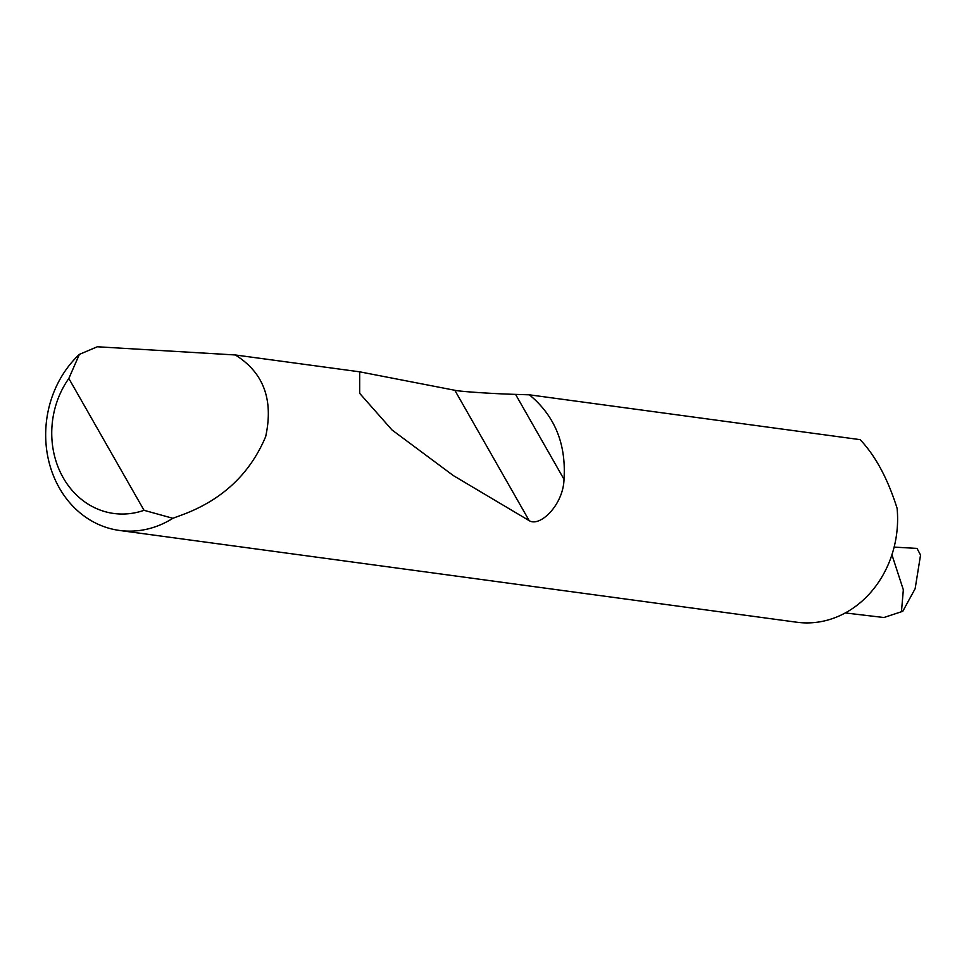 <?xml version="1.0" encoding="UTF-8"?>
<svg xmlns="http://www.w3.org/2000/svg" width="969" height="969" viewBox="0 0 969 969"><rect width="100%" height="100%" fill="white"/><g stroke="black" fill="none" stroke-linecap="round" stroke-linejoin="round"><path stroke-width="1.45" d="M235.31 354.969C263.58 372.568 273.694 399.797 265.663 436.644C250.268 473.199 223.233 498.974 184.558 513.958L172.87 518.294A100.34 87.065 97.7 0 1 119.514 530.455A100.34 87.065 97.7 0 1 48.45 459.742A100.34 87.065 97.7 0 1 79.373 354.388L97.288 346.769L235.31 354.969L359.693 371.83L454.824 390.277C459.282 391.488 492.688 393.741 515.569 394.383L529.389 394.819L860.133 439.647C875.419 455.781 887.749 478.674 897.1 508.313A100.34 87.065 -82.3 0 1 857.238 605.116A100.34 87.065 -82.3 0 1 796.809 622.231L119.514 530.455M529.389 394.819C554.752 415.786 566.296 443.947 564.006 479.304C563.401 504.631 540.06 527.511 529.171 520.632L453.322 475.573L392.021 429.97L359.681 393.353L359.693 371.83M845.271 612.941L883.91 617.519L902.793 611.294L901.509 611.112L903.338 589.782L891.928 554.765M902.793 611.294L915.148 588.668L920.55 555.043L917.013 548.406L894.133 547.11M79.373 354.388L68.835 378.467L144.042 510.312L172.87 518.294M68.835 378.467A84.279 73.135 -82.3 0 0 63.239 477.814A84.279 73.135 -82.3 0 0 144.042 510.312M515.569 394.383L564.006 479.304M454.824 390.277L529.171 520.632"/></g></svg>
